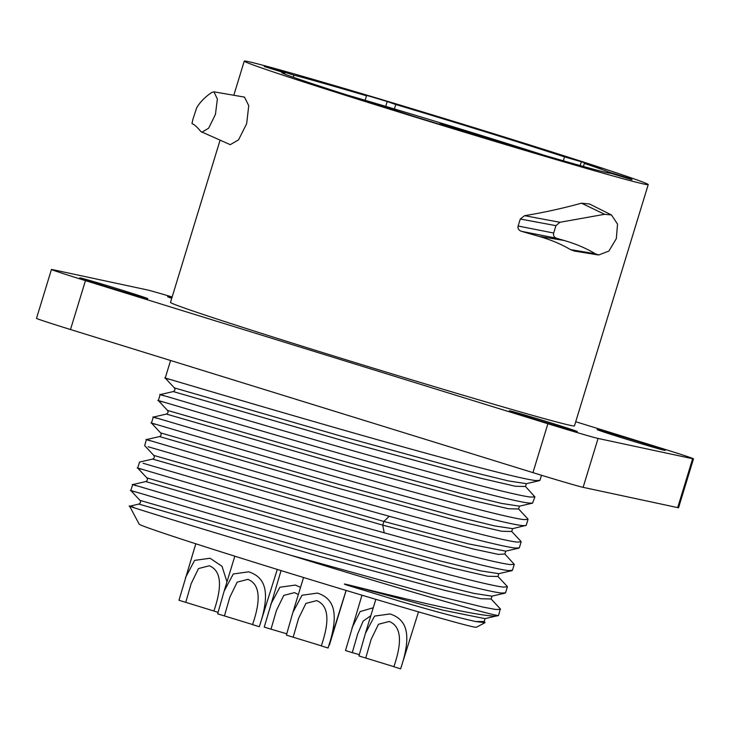<?xml version="1.0" encoding="UTF-8"?>
<svg xmlns="http://www.w3.org/2000/svg" width="730" height="730" viewBox="0 0 730 730"><rect width="100%" height="100%" fill="white"/><g stroke="black" fill="none" stroke-linecap="round" stroke-linejoin="round"><path stroke-width="1.09" d="M293.25 77.225L293.889 75.135L273.321 68.739A194.317 3.321 17 0 0 264.233 66.53L284.8 72.927A171.97 2.938 -163 0 0 281.78 72.58A171.97 2.938 -163 0 0 380.677 105.64L380.558 106.032M284.8 72.927L284.481 73.976M380.677 105.64L376.315 104.7A194.317 3.321 17 0 0 442.973 125.332L447.335 126.263A171.97 2.938 -163 0 0 610.59 173.202L632.007 179.726A194.317 3.321 17 0 0 632.07 179.671A194.317 3.321 17 0 0 630.09 178.549L608.674 172.025A171.97 2.938 -163 0 0 584.356 163.401L583.416 166.476M608.674 172.025L608.391 172.928M584.356 163.401L601.164 168.292A194.317 3.321 17 0 0 581.336 161.768L580.167 165.573M581.336 161.768L564.527 156.877L563.332 160.801M564.527 156.877A171.97 2.938 -163 0 0 395.751 104.509L394.392 108.962M395.751 104.509L387.219 101.525L385.732 106.379M387.219 101.525A194.317 3.321 17 0 0 357.955 92.819L366.496 95.803L365.128 100.275M293.889 75.135A171.97 2.938 -163 0 1 366.496 95.803M273.321 68.739L273.148 69.304M648.222 184.608A211.216 3.604 -163 0 0 467.1 125.487A211.216 3.604 -163 0 0 248.346 61.621A211.216 3.604 17 0 0 244.258 61.11A211.216 3.604 17 0 0 425.38 120.231A211.216 3.604 17 0 0 644.134 184.097A211.216 3.604 -163 0 0 648.222 184.608L574.455 425.891A211.216 3.604 -163 0 1 570.367 425.38A211.216 3.604 -163 0 1 351.614 361.514A211.216 3.604 -163 0 1 170.492 302.384L220.068 140.224M556.342 238.199L521.293 231.282C518.592 230.132 517.543 228.38 518.136 226.017L520.271 219.027L555.941 225.661L553.687 233.043C553.103 235.462 553.988 237.177 556.342 238.199L564.108 240.471C575.906 243.902 586.281 248.319 595.233 253.73L570.431 249.605L574.391 251.065L598.6 254.98L608.866 251.093L616.33 238.601L617.534 224.101L611.475 214.967L604.641 214.291L581.463 203.205C562.492 208.415 543.531 212.576 524.587 215.688L559.919 222.285L604.641 214.291M611.475 214.967L589.539 204.008L581.463 203.205M570.431 249.605C561.425 244.212 550.885 239.787 538.804 236.319L521.293 231.282M520.271 219.027L524.587 215.688M201.818 132.267L208.671 128.179L215.45 114.327L217.376 99.015L213.927 91.834L211.718 92.464C204.82 97.172 199.792 102.346 196.625 107.967L192.884 119.382L191.981 123.589L192.921 124.054C194.682 124.857 197.356 127.367 200.923 131.592L230.251 144.668L238.527 139.895L246.667 123.68L248.738 105.64L244.495 97.117M575.733 421.73L659.5 447.654A44.466 0.757 -163 0 1 693.5 458.823A44.466 0.757 -163 0 1 692.642 458.714L598.071 438.447A44.466 0.757 -163 0 1 547.892 423.728L85.456 280.63A44.466 0.757 -163 0 1 51.447 269.452A44.466 0.757 -163 0 1 52.314 269.562L146.876 289.828A44.466 0.757 -163 0 1 172.143 296.982M637.974 441.477A35.569 0.611 17 0 0 597.14 429.614A35.569 0.611 17 0 0 624.342 438.548A35.569 0.611 17 0 0 665.176 450.41A35.569 0.611 17 0 0 637.974 441.477M171.924 297.703A35.569 0.611 17 0 0 167.608 296.69A35.569 0.611 17 0 0 171.751 298.269M120.605 289.728A35.569 0.611 17 0 0 79.771 277.865A35.569 0.611 17 0 0 106.981 286.808A35.569 0.611 17 0 0 147.807 298.67A35.569 0.611 17 0 0 120.605 289.728M550.137 422.652A35.569 0.611 17 0 0 509.303 410.789A35.569 0.611 17 0 0 536.504 419.723A35.569 0.611 17 0 0 577.339 431.585A35.569 0.611 17 0 0 550.137 422.652M693.5 458.823L678.553 507.724A44.466 0.757 -163 0 1 677.686 507.615L583.124 487.348A44.466 0.757 -163 0 1 532.946 472.629L70.5 329.522A44.466 0.757 -163 0 1 36.5 318.353L51.447 269.452M168.767 379.244C145.854 371.999 222.75 395.404 325.872 425.015C420.398 452.226 518.528 478.962 535.966 480.568L539.945 480.34L541.496 475.257M148.126 446.742L207.302 464.024C255.537 478.223 327.396 499.11 389.236 516.265C452.363 533.812 502.377 546.688 515.334 548.057L519.313 547.828L521.138 541.852L517.159 542.08C498.736 540.474 385.349 509.248 285.795 480.404C192.583 453.476 129.219 434.186 149.96 440.765M161.887 401.746C138.974 394.492 215.879 417.898 318.992 447.508C413.518 474.728 511.657 501.464 529.095 503.061L532.572 503.143L519.495 506.164L501.702 503.445L460.949 493.489L336.639 459.343L167.499 410.397C168.484 412.012 168.11 413.235 166.376 414.074L153.291 417.095L151.466 423.071L160.618 432.89C161.604 434.505 161.23 435.728 159.496 436.567L341.074 489.054L465.503 522.89L501.62 531.248L511.739 531.495L512.597 528.666L494.785 525.938L454.005 515.973L329.695 481.827L160.618 432.89L329.695 481.827L454.005 515.973L494.785 525.938L512.688 528.648L526.193 525.335L528.018 519.358L524.04 519.587C505.616 517.981 392.229 486.755 292.666 457.902C199.463 430.974 136.099 411.693 156.831 418.263M155.006 424.24C132.093 416.994 208.999 440.4 312.121 470.011C406.647 497.221 504.777 523.957 522.215 525.563L525.682 525.646M527.781 518.829L518.619 509.002L519.486 506.164L501.702 503.445L460.949 493.489L336.639 459.343L167.508 410.406L158.337 400.569L160.171 394.592L173.256 391.572L354.807 444.05L479.236 477.885L515.353 486.253L525.5 486.499L526.366 483.671L508.6 480.951L467.839 470.996L343.511 436.841L174.397 387.904C175.373 389.51 174.99 390.742 173.256 391.572M532.572 503.143L534.898 496.856L530.92 497.084C512.487 495.478 399.109 464.253 299.546 435.409C206.344 408.481 142.98 389.19 163.712 395.769M165.236 378.085L174.388 387.895L343.511 436.841L467.839 470.996L508.6 480.951L526.366 483.671L539.452 480.641M520.791 541.204L521.138 541.852M144.659 445.601L146.411 439.588L159.496 436.567M134.375 491.737C111.462 484.483 188.358 507.888 291.48 537.499C386.006 564.71 484.136 591.455 501.574 593.052L505.552 592.824L507.386 586.847L503.408 587.075C484.976 585.469 371.597 554.252 272.034 525.399C178.832 498.471 115.468 479.181 136.2 485.76M141.255 469.235C118.342 461.99 195.239 485.395 298.36 515.006C392.886 542.217 491.016 568.953 508.454 570.559L512.433 570.331L514.258 564.354L510.288 564.582C497.331 563.204 447.317 550.338 384.19 532.79C322.35 515.626 250.481 494.739 202.246 480.541L143.08 463.258M518.802 548.139L505.726 551.168L468.341 543.85L383.87 521.448L153.747 455.392C154.796 456.998 154.413 458.248 152.625 459.088L382.739 525.125L384.19 532.79M498.827 573.67L480.65 570.851L439.661 560.813L315.323 526.649L146.867 477.885M484.747 622.06L484.957 622.717L476.398 627.262A176.341 3.011 17 0 1 473.022 626.787A176.341 3.011 -163 0 1 291.817 573.908A176.341 3.011 -163 0 1 139.184 524.158L129.63 506.2L138.873 504.083L320.479 556.552L444.835 590.369L480.951 598.737L491.117 598.992L491.983 596.154L474.007 593.399L433.191 583.416L308.982 549.298L139.987 500.378C141.063 501.702 140.689 502.943 138.819 504.074M485.067 618.666L442.973 610.161L349.159 585.031C427.059 604.522 492.567 619.177 498.572 615.472L485.121 618.62M500.506 609.349L495.925 609.504L483.242 607.15L436.138 595.58L289.226 554.827A194.125 3.312 17 0 0 498.572 615.472L500.269 608.82L491.144 599.029M130.843 490.569L139.959 500.342M507.003 586.172L507.386 586.847M289.226 554.827C185.466 524.25 109.336 500.296 133.636 507.231M484.957 622.717L475.604 621.513C447.882 615.308 417.04 606.128 400.952 601.566L346.987 585.122C342.908 583.708 343.629 583.671 349.159 585.031M498.818 573.661L497.942 576.49L487.923 576.253L451.834 567.904L327.332 534.05L145.744 481.563L132.705 484.601M484.245 621.504L475.604 621.513M518.629 509.002L508.472 508.746L472.356 500.388L347.945 466.552L166.376 414.065M504.859 553.988L498.517 554.408L474.035 549.179L382.739 525.125L383.87 521.448L468.341 543.85L505.717 551.159L504.859 553.988L514.258 564.354M525.5 486.508L534.898 496.856M527.69 518.729L528.018 519.358M559.919 222.285L555.941 225.661M595.233 253.73L598.6 254.98M553.687 233.043L518.136 226.017M564.108 240.471L538.804 236.319M630.09 178.549L629.926 179.087M544.005 155.207A160.08 2.737 17 0 0 347.106 95.01M380.668 105.667L415.708 116.946M445.254 125.815L439.907 123.799L465.813 131.364L487.257 138.371M224.42 615.928L217.65 613.83L224.137 591.145L233.281 573.972L248.748 571.827C264.05 576.946 271.706 589.822 259.305 626.723L252.543 624.625C261.313 599.202 259.771 584.11 247.926 579.355L237.159 582.148L229.84 597.195L224.42 615.928L252.571 624.533M259.305 626.723L277.272 569.427M218.097 612.361L213.872 611.046C222.641 585.624 221.108 570.532 209.264 565.777L198.496 568.57L191.178 583.617L185.758 602.35L214.164 611.083M195.804 543.786L178.987 600.252L185.758 602.35M185.475 577.567L194.618 560.394L210.085 558.249L222.02 566.298L226.975 581.865M329.412 645.001L346.139 590.442M370.813 615.7L363.129 621.148L357.691 633.914L352.271 652.638L359.361 654.627M361.971 595.196L345.5 650.549L352.271 652.638M351.988 627.864L360.136 611.576L373.24 607.771M365.73 658.04L358.959 655.951L365.447 633.266L374.59 616.083L390.066 613.948C405.36 619.058 413.025 631.943 400.624 668.835L393.853 666.745C402.622 641.314 401.08 626.231 389.236 621.476L378.469 624.26L371.159 639.316L365.73 658.04L393.881 666.645M400.624 668.835L418.491 611.868M293.159 637.199L286.388 635.1L292.876 612.415L302.019 595.242L317.495 593.098C332.789 598.217 340.454 611.092 328.053 647.994L321.282 645.904C330.051 620.473 328.509 605.38 316.665 600.626L305.897 603.418L298.579 618.465L293.159 637.199L321.31 645.804M328.053 647.994L346.093 590.433M298.342 594.558L294.518 592.614L283.751 595.406L276.442 610.453L271.012 629.178L286.79 633.795M281.068 570.595L264.242 627.088L271.012 629.178M270.73 604.404L279.873 587.23L295.349 585.086L300.541 587.358M547.892 423.728L532.946 472.629M598.071 438.447L583.124 487.348M692.642 458.714L677.686 507.615M85.456 280.63L70.5 329.522M389.236 516.265L383.87 521.448M244.258 61.11L233.81 95.265M505.114 593.116L492.038 596.136M152.588 459.079L139.521 462.09L137.705 468.067L146.839 477.849C147.88 479.491 147.496 480.732 145.699 481.581M511.912 570.641L498.873 573.652M144.64 445.583L153.756 455.365M130.825 490.56L132.659 484.583M485.067 618.639L484.209 621.467M520.892 541.313L511.739 531.495M165.217 378.076L170.592 360.492M507.149 586.327L497.988 576.499M484.93 622.261L484.236 621.522M213.927 91.834L244.495 97.108M234.823 556.196L224.137 591.145M375.822 599.33L365.447 633.266M303.552 577.512L292.876 612.415"/></g></svg>
